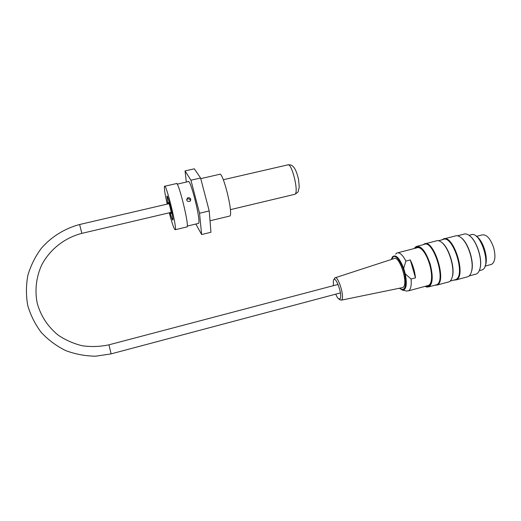 <?xml version="1.0" encoding="UTF-8"?>
<svg xmlns="http://www.w3.org/2000/svg" width="521" height="521" viewBox="0 0 521 521"><rect width="100%" height="100%" fill="white"/><g stroke="black" fill="none" stroke-linecap="round" stroke-linejoin="round"><path stroke-width="0.78" d="M169.279 212.796C172.288 224.121 174.288 229.761 175.277 229.715C177.303 228.504 165.886 182.467 164.512 186.303L164.382 186.759C164.252 189.325 165.183 195.101 167.176 204.102M170.041 212.614C171.468 217.713 172.399 220.181 172.835 220.012C173.936 219.282 167.677 194.033 166.902 196.085L167.938 203.919M186.733 226.967L187.026 226.895C189.481 225.586 178.104 179.686 176.293 183.607L164.76 186.244M480.922 270.204L482.094 269.891C492.163 266.413 480.004 229.546 470.678 234.938L469.069 235.355M476.259 236.306C483.312 240.044 489.004 259.523 484.973 266.264M423.208 244.694L424.172 244.03C433.459 238.097 447.272 281.425 437.126 285.039L434.742 285.261M447.871 282.135L449.102 281.802C450.645 281.04 451.727 279.263 452.358 276.469C454.794 266.928 448.405 247.091 441.398 242.18C439.398 240.663 437.627 240.253 436.084 240.943L425.357 243.724M442.082 239.81L443.117 239.126C453.016 233.056 466.946 276.11 456.175 279.888L453.654 280.148M466.731 277.035L468.034 276.677C469.773 275.837 470.984 273.87 471.661 270.77C473.986 261.216 467.91 242.617 460.877 237.517C458.643 235.792 456.657 235.31 454.911 236.072L444.374 238.8M469.219 235.459L469.844 235.935C476.676 240.956 482.426 258.462 480.225 267.729L479.379 270.477M425.129 286.342C431.232 290.204 434.11 278.103 429.903 264.303C426.1 250.692 417.549 242.363 414.403 248.478L416.286 246.492C421.235 245.567 425.878 251.474 430.216 264.219C433.244 276.241 432.821 283.776 428.946 286.83L425.103 286.348M415.263 248.25C416.683 246.739 418.5 246.791 420.701 248.406C424.283 251.369 427.266 256.697 429.643 264.388C431.551 271.233 432.046 276.951 431.127 281.542C430.196 285.293 428.483 286.817 425.989 286.114M417.419 246.199L423.918 244.512C433.023 238.703 446.562 281.21 436.618 284.753L435.452 285.065M475.093 274.352L476.409 273.994C478.206 273.134 479.45 271.115 480.134 267.937C482.361 258.566 476.539 240.858 469.636 235.785C467.344 233.994 465.299 233.486 463.488 234.261L457.503 235.811M460.551 237.27L461.248 237.784C468.158 242.786 474.11 261.014 471.831 270.392L470.938 273.193M438.545 240.722L442.863 239.608C452.567 233.655 466.23 275.896 455.673 279.601L454.436 279.933M441.131 241.985L441.788 242.454C448.666 247.273 454.931 266.719 452.541 276.078L451.668 278.728M480.707 241.705C483.95 247.188 485.67 253.095 485.865 259.412M430.502 283.522C429.63 285.234 428.444 286.009 426.959 285.847M416.233 248.003C417.419 247.136 418.838 247.221 420.486 248.25M335.739 294.163C336.722 296.521 337.68 298.077 338.617 298.839L340.089 298.807C343.111 295.101 334.743 273.017 333.342 280.871L333.42 285.671M334.013 279.556L334.866 277.869C337.895 274.971 344.785 296.657 341.802 299.803L341.411 300.142L340.109 299.835L338.884 299.021M401.912 287.716L402.609 287.579C409.232 285.632 399.496 254.235 393.713 258.703L335.329 277.719M395.595 254.17L396.833 253.037C399.503 252.04 402.531 254.717 405.911 261.073L403.671 268.289L405.292 273.909L411.089 279.015C411.616 285.521 410.756 289.455 408.516 290.829L406.614 290.998M415.478 277.843C414.801 271.526 413.075 265.547 410.301 259.92L415.478 277.843L411.089 279.015M410.301 259.92L405.911 261.073M427.526 285.697L428.588 285.41C429.884 284.753 430.789 283.177 431.297 280.689M422.655 250.282C420.421 247.911 418.467 247.104 416.793 247.853L397.823 252.776M476.402 236.397L481.945 234.958C486.393 234.085 490.287 238.279 493.628 247.54C495.849 256.306 495.184 261.907 491.622 264.342L490.6 264.622M167.957 203.919L166.961 196.319C167.716 194.313 173.851 219.061 172.777 219.777C172.353 219.947 171.448 217.557 170.061 212.607M168.537 203.783L168.491 202.552C168.856 201.627 171.728 213.219 171.227 213.577L170.641 212.47M190.458 200.832C190.224 199.374 189.351 198.722 187.847 198.872L186.616 199.699M188.192 197.641C190.706 197.902 191.337 199.094 190.087 201.236C187.15 201.868 186.218 200.819 187.306 198.091L188.192 197.641M200.741 178.638L219.445 174.353C222.734 170.237 233.675 214.398 229.781 216.033L229.318 216.143M177.153 184.16L188.179 181.634C190.237 177.804 200.878 219.947 198.664 223.183L198.201 223.476M185.059 170.914L194.34 168.817L200.578 178.019L209.214 210.946L210.946 232.268L201.62 234.528L199.543 213.239L190.927 180.22L185.059 170.914L186.323 182.057M195.857 224.043L201.62 234.528M190.927 180.22L200.578 178.019M209.214 210.946L199.543 213.239M223.301 179.732L287.572 164.929C291.591 161.686 299.275 192.698 294.853 194.3L294.345 194.424M399.503 288.217C404.661 291.604 406.491 287.403 405.006 275.609C403.026 264.942 396.885 255.016 393.446 256.586L391.434 259.445M391.304 259.484L392.378 256.964C395.641 253.935 399.405 257.706 403.671 268.289M405.292 273.909C407.246 284.349 406.347 289.78 402.609 290.204L399.353 288.243M169.078 203.659L79.622 224.512L81.849 233.369M111.136 353.87L108.928 344.83L338.109 284.433M288.048 164.812C290.457 164.851 291.838 165.15 292.183 165.698C294.189 167.326 296.267 169.781 298.566 179.511L299.236 186.974L298.331 191.148C298.266 191.917 297.107 192.972 294.853 194.3L230.367 209.657M187.026 226.895L175.277 229.715M479.313 270.64L482.094 269.891M437.126 285.039L449.102 281.802M456.175 279.888L468.034 276.677M428.946 286.83L436.618 284.753M469.102 275.967L476.409 273.994M450.111 281.106L455.673 279.601M461.248 237.784L460.877 237.517M471.831 270.392L471.661 270.77M441.788 242.454L441.398 242.18M452.541 276.078L452.358 276.469M341.411 300.142L402.609 287.579M402.609 290.204L406.992 291.07M408.516 290.829L428.588 285.41M485.051 266.114L491.622 264.342M108.902 344.837C100.13 346.686 91.305 347.006 82.435 345.794C73.748 343.704 65.711 340.193 58.339 335.263C47.821 326.739 40.768 316.019 37.193 303.092C34.633 290.21 36.242 276.911 41.745 264.909C49.944 249.305 64.754 237.758 81.823 233.375L171.181 212.347M79.622 224.512C64.812 228.452 51.481 236.684 41.354 248.27C35.252 256.521 30.752 265.547 27.867 275.355C25.998 285.391 25.959 295.427 27.75 305.456C30.583 315.244 35.083 324.231 41.237 332.405C48.238 339.9 56.359 345.951 65.62 350.561C75.324 354.202 85.379 356.077 95.799 356.188L111.11 353.876L340.421 292.913M186.961 199.309L187.306 198.091M210.015 220.774L229.781 216.033M198.534 223.398L187.247 226.101"/></g></svg>
